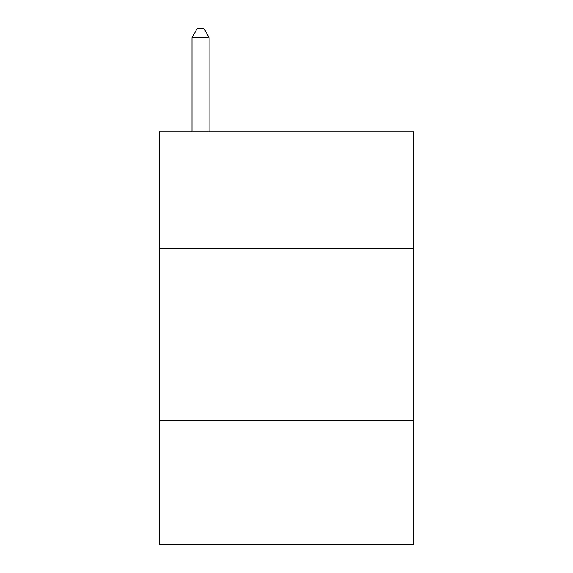 <?xml version="1.0" encoding="UTF-8"?>
<svg xmlns="http://www.w3.org/2000/svg" width="573" height="573" viewBox="0 0 573 573"><rect width="100%" height="100%" fill="white"/><g stroke="black" fill="none" stroke-linecap="round" stroke-linejoin="round"><path stroke-width="0.86" d="M413.706 248.682L413.706 131.79L159.294 131.79L159.294 248.682L413.706 248.682L413.706 544.35L159.294 544.35L159.294 248.682M413.706 420.582L159.294 420.582M209.145 131.79L209.145 37.589L191.955 37.589L191.955 131.79M191.955 37.589L197.112 28.65L203.988 28.65L209.145 37.589"/></g></svg>
